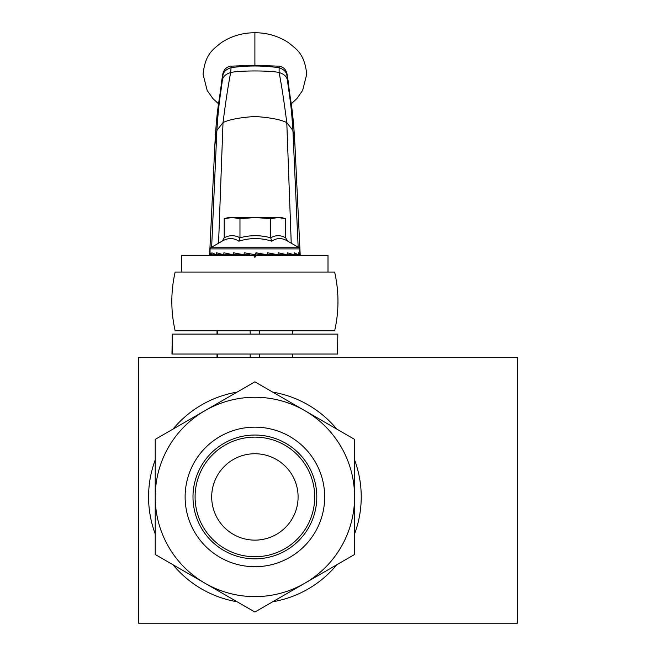<?xml version="1.0" encoding="UTF-8"?>
<svg xmlns="http://www.w3.org/2000/svg" width="656" height="656" viewBox="0 0 656 656"><rect width="100%" height="100%" fill="white"/><g stroke="black" fill="none" stroke-linecap="round" stroke-linejoin="round"><path stroke-width="0.98" d="M337.824 334.117L337.537 354.051L337.824 334.117M172.266 354.051L172.266 334.117L171.97 354.051L337.537 354.051M172.266 334.117L337.537 334.117M517.395 357.381L517.395 623.2L138.605 623.2L138.605 357.381L517.395 357.381M155.218 533.935A106.329 106.329 0 0 1 155.218 459.93M173.012 429.106A106.329 106.329 0 0 1 237.103 392.108M272.699 392.108A106.329 106.329 0 0 1 336.782 429.106M354.584 459.93A106.329 106.329 0 0 1 354.584 533.935M336.782 564.759A106.329 106.329 0 0 1 272.699 601.765M237.103 601.765A106.329 106.329 0 0 1 173.012 564.759M259.604 357.381L259.604 354.051M259.604 334.117L259.604 330.796M250.19 330.796L250.19 334.117M250.19 354.051L250.19 357.381M292.486 330.796L292.486 334.117M292.486 354.051L292.486 357.381M217.316 357.381L217.316 354.051M217.316 334.117L217.316 330.796M276.496 534.345A43.198 43.198 0 0 0 276.496 459.528A43.198 43.198 0 0 0 211.699 496.936A43.198 43.198 0 0 0 276.496 534.345M205.057 410.607A99.687 99.687 0 0 0 205.057 583.266A99.687 99.687 0 0 0 354.584 496.936A99.687 99.687 0 0 0 205.057 410.607L254.897 381.833L354.584 439.381L354.584 554.484L254.897 612.04L155.218 554.484L155.218 439.381L205.057 410.607M194.471 531.827A69.782 69.782 0 0 1 254.897 427.154A69.782 69.782 0 0 1 315.331 531.827A69.782 69.782 0 0 1 194.471 531.827M201.285 527.883A61.902 61.902 0 0 0 308.509 527.883A61.902 61.902 0 0 0 254.897 435.035A61.902 61.902 0 0 0 201.285 527.883M221.457 82.361L222.892 73.554C224.172 69.052 226.935 66.584 231.199 66.149L254.897 65.321L279.128 66.182C283.162 66.797 285.77 69.249 286.943 73.538L287.451 80.327L288.886 87.24L286.943 75.424C286.36 71.881 283.753 69.323 279.128 67.74C262.982 65.452 247.009 65.428 231.199 67.666C226.271 69.159 223.499 71.742 222.892 75.432L220.908 87.24C218.891 104.099 216.865 107.928 214.84 145.353L216.89 130.429L223.015 122.631C228.805 119.622 239.44 117.572 254.897 116.473C270.362 117.563 280.989 119.622 286.787 122.631L292.912 130.429L294.954 145.353L300.218 255.438M279.128 66.182L279.128 72.562C271.576 70.438 238.587 70.413 230.674 72.562C225.73 74.046 222.95 76.629 222.343 80.327L220.908 87.24M298.16 247.197L292.912 130.429C291.084 101.623 289.271 95.35 287.451 80.327C286.852 76.637 284.081 74.046 279.128 72.562C281.678 85.797 284.228 102.492 286.787 122.631L291.231 243.204M288.886 87.24C290.903 104.099 292.929 107.928 294.954 145.353M214.84 145.353L209.584 255.438M222.892 73.554L222.343 80.327C220.531 95.35 218.71 101.623 216.89 130.429L211.642 247.197M211.314 254.774L211.289 255.438M231.199 66.149L230.674 72.562C228.124 85.797 225.566 102.492 223.015 122.631L218.563 243.204M218.161 254.774L218.136 255.438M291.641 254.774L291.666 255.438M298.48 254.774L298.513 255.438M334.642 330.796L175.152 330.796C170.716 311.215 170.716 291.633 175.152 272.051L334.642 272.051C339.078 291.633 339.078 311.215 334.642 330.796M286.943 73.538L288.378 82.361M328 272.051L328 255.438L256.053 255.438L254.897 257.431L253.749 255.438L181.794 255.438L181.794 272.051M224.204 218.653L228.313 217.554L281.481 217.554L285.59 218.653L285.59 237.792C280.612 234.987 275.643 234.987 270.666 237.8C260.432 234.987 250.198 234.987 239.973 237.792C234.717 234.987 229.461 234.987 224.204 237.792L224.204 218.653L232.093 217.554L239.973 218.653L255.315 217.554L270.666 218.653L278.128 217.554L285.59 218.653M210.051 254.512L210.051 252.781L211.757 254.774L211.855 252.781L216.406 254.774L216.587 252.781L223.68 254.774L223.934 252.781L233.085 254.774L233.388 252.781L243.975 254.774L244.311 252.781L255.602 254.774L255.955 252.781L267.189 254.774L267.525 252.781L277.939 254.774L278.234 252.781L287.115 254.774L287.353 252.781L294.093 254.774L294.265 252.781L298.406 254.774L298.488 252.781L299.751 254.774L260.883 254.774L255.405 253.823M239.973 218.653L239.973 237.792L238.915 241.203C249.862 237.702 260.817 237.702 271.781 241.203C276.857 237.702 282.187 237.702 287.763 241.203L299.095 247.738L299.759 248.895L210.043 248.895L210.707 247.738L299.095 247.738M210.707 247.738L222.031 241.203C227.903 237.702 233.528 237.702 238.915 241.203M270.666 218.653L270.666 237.792L271.781 241.203M224.204 237.792L222.335 241.023M285.59 237.792L287.763 241.203M210.043 254.774L249.575 254.774L249.854 253.823L244.311 252.781M255.602 254.774L249.854 253.823M260.219 254.774L260.883 254.774M203.106 526.842A59.811 59.811 0 0 0 306.696 526.842A59.811 59.811 0 0 0 254.897 437.126A59.811 59.811 0 0 0 203.106 526.842M254.897 65.321L254.897 33.554M253.749 255.438L256.053 255.438M292.781 357.381L292.781 354.051M292.781 334.117L292.781 330.796M217.021 357.381L217.021 354.051M217.021 334.117L217.021 330.796M218.571 103.853L212.88 98.548L207.173 90.446L203.065 74.251C205.254 53.612 213.241 49.372 221.252 42.681C230.691 36.498 241.064 33.202 252.38 32.8C265.467 32.267 277.504 35.547 288.492 42.648C296.512 49.339 304.515 53.53 306.737 74.251L302.621 90.446L296.914 98.548L291.223 103.853M299.759 254.643L299.759 248.895M210.043 254.643L210.043 248.895M271.51 255.438L271.6 254.774M238.284 255.438L238.202 254.774"/></g></svg>
